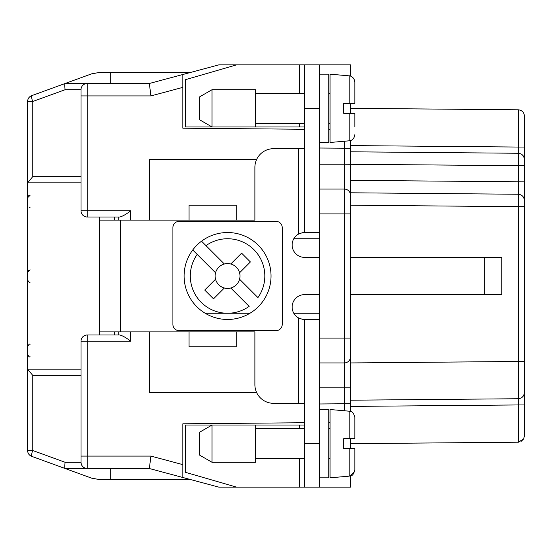 <?xml version="1.0" encoding="UTF-8"?>
<svg xmlns="http://www.w3.org/2000/svg" width="552" height="552" viewBox="0 0 552 552"><rect width="100%" height="100%" fill="white"/><g stroke="black" fill="none" stroke-linecap="round" stroke-linejoin="round"><path stroke-width="0.83" d="M304.566 129.265L182.85 128.202L182.85 74.506L149.316 83.49L65.136 83.49L91.729 73.809L100.229 72.312L110.814 72.312L110.814 83.49L149.316 83.49L150.951 95.91L87.216 95.91L87.216 210.795L81.006 210.795A6.21 6.21 0 0 0 87.216 217.005L119.929 217.005C122.848 216.177 126.436 214.107 130.686 210.795L130.686 220.11M330.027 129.485L328.785 129.478L330.027 129.485M350.52 113.298L350.52 103.362M350.52 76.114L350.52 64.86L218.847 64.86L149.316 83.49M150.951 95.91L182.85 87.361L182.85 74.506M100.229 72.312L191.033 72.312M100.229 479.688L110.814 479.688L100.229 479.688L91.729 478.191L31.685 456.338A6.21 6.21 0 0 1 27.6 450.501L32.734 450.501L32.734 375.36L81.006 375.36M293.809 238.74L319.47 238.74M256.728 159.252L149.316 159.252L149.316 220.11L254.886 220.11L254.886 167.325A18.63 18.63 0 0 1 273.516 148.695L304.566 148.695M191.033 479.688L110.814 479.688L110.814 468.51M81.006 89.7A6.21 6.21 0 0 1 87.216 83.49L87.216 95.91L81.006 95.91L81.006 89.7L65.15 89.7C64.591 86.105 64.577 84.042 65.108 83.504L65.136 83.49M354.777 471.001L350.52 475.886L350.52 487.14L218.847 487.14L182.85 477.494L182.85 464.639L182.85 477.494L149.316 468.51L150.951 456.09L87.216 456.09L87.216 334.995A6.21 6.21 0 0 0 81.006 341.205L81.006 456.09L87.216 456.09L87.216 468.51C83.449 468.137 81.379 466.067 81.006 462.3L81.006 456.09M298.356 148.695L298.356 234.193C301.985 232.737 304.055 232.185 304.566 232.53L319.47 232.53L319.47 443.67L304.566 443.67L304.566 319.47L319.47 319.47M328.785 422.522L330.027 422.515M350.52 448.638L350.52 438.702M119.929 334.995C122.848 335.823 126.436 337.893 130.686 341.205L81.006 341.205A6.21 6.21 0 0 1 87.216 334.995L119.929 334.995L87.216 334.995M319.47 313.26L293.809 313.26M249.952 313.26L205.172 313.26M319.47 189.06L344.31 189.06L319.47 189.06M350.52 356.73A6.21 6.21 0 0 1 344.31 362.94L344.31 338.1L350.52 338.1L350.52 411.454M344.31 362.94L319.47 362.94L344.31 362.94L344.31 387.78L319.47 387.78M81.006 182.85L27.6 182.85L27.6 369.15L81.006 369.15M150.951 456.09L182.85 464.639L182.85 423.798L304.566 422.735M65.108 468.496L31.685 456.338A6.21 1.014 -70 0 1 32.734 450.501L65.15 462.3C64.591 465.895 64.577 467.958 65.108 468.496M118.266 331.89L118.266 334.995M99.636 334.995L99.636 331.89L189.06 331.89L149.316 331.89L149.316 392.748L256.728 392.748M254.886 331.89L236.256 331.89L236.256 346.794L189.06 346.794L189.06 331.89L254.886 331.89L254.886 384.675A18.63 18.63 0 0 0 273.516 403.305L304.566 403.305M65.15 89.7L32.734 101.499L27.6 101.499A6.21 6.21 0 0 1 31.685 95.662A6.21 1.014 70 0 0 32.734 101.499L32.734 176.64L27.6 182.85M31.685 95.662L65.108 83.504M118.266 217.005L118.266 220.11M149.316 468.51L65.136 468.51M81.006 462.3A6.21 6.21 0 0 0 87.216 468.51A6.21 6.21 0 0 1 81.006 462.3L65.15 462.3M27.6 450.501L27.6 369.15M27.6 369.247L32.734 375.36M81.006 95.91L81.006 210.795M27.6 101.499L27.6 182.753M350.52 140.546L350.52 195.27A6.21 6.21 0 0 0 344.31 189.06L344.31 213.9L350.52 213.9L350.52 195.27A6.21 6.21 0 0 0 344.31 189.06L344.31 164.22L319.47 164.22M350.52 338.1L350.52 213.9M350.52 350.52L350.52 362.94L518.245 361.477L518.245 398.737C521.964 398.316 524.014 396.246 524.4 392.527L524.4 116.003C524.014 112.284 521.964 110.214 518.245 109.793L518.245 147.053L524.4 147.053M344.331 141.236L344.31 164.22L518.245 165.683L518.245 194.249C521.964 194.67 524.014 196.74 524.4 200.459C524.014 196.74 521.964 194.67 518.245 194.249L350.52 192.786L350.52 201.48M518.266 130.686L518.266 123.234M524.4 130.686L524.4 123.234M524.4 422.956L524.4 435.997L524.4 422.956M524.4 435.859L523.669 438.923L524.4 435.997L524.4 392.527C524.034 396.267 521.978 398.337 518.245 398.737L350.52 400.2M350.52 406.41L518.245 404.947L518.245 442.207L350.52 443.67L518.5 442.2M520.964 441.552L523.669 438.923L518.245 442.207L523.669 438.923M350.52 151.8L518.245 153.263C521.978 153.663 524.034 155.733 524.4 159.473C524.014 155.754 521.964 153.684 518.245 153.263L518.245 147.053L350.52 145.59M518.245 109.793L350.52 108.33L518.245 109.793C521.964 110.214 524.014 112.284 524.4 116.003M350.52 257.37L501.789 257.37L501.789 294.63L350.52 294.63M304.566 443.67L304.566 487.14L319.47 487.14L319.47 443.67M255.507 425.04L255.507 462.3L212.037 462.3L212.037 425.04L255.507 425.04M212.037 425.04L199.617 432.209L199.617 455.131L212.037 462.3M319.47 294.63L304.566 294.63A12.42 12.42 0 0 0 298.356 317.807L298.356 403.305M302.551 319.304L304.566 319.47C304.055 319.815 301.985 319.263 298.356 317.807M299.239 428.766L299.239 425.04L304.566 425.04M299.239 425.04L185.334 425.04L185.334 472.284L236.622 487.14M298.356 234.193A12.42 12.42 0 0 0 304.566 257.37L319.47 257.37M99.636 331.89L99.636 220.11L189.06 220.11L189.06 205.206L236.256 205.206L236.256 220.11L254.886 220.11M302.731 232.668L304.566 232.53L304.566 64.86L319.47 64.86L319.47 108.33L304.566 108.33M99.636 220.11L99.636 217.005M114.54 334.995L114.54 331.89M114.54 220.11L114.54 217.005M319.47 232.53L319.47 108.33M255.507 89.7L255.507 126.96L212.037 126.96L212.037 89.7L255.507 89.7M212.037 89.7L199.617 96.869L199.617 119.791L212.037 126.96M319.47 74.175L328.785 74.175L328.785 142.485L319.47 142.485M354.867 126.96L354.867 113.298L349.195 113.298L349.195 140.808L330.027 142.485L330.027 74.175L349.195 75.852C349.05 75.645 353.935 75.948 354.867 82.041L354.867 103.362L343.689 103.362L349.195 103.362L349.195 75.852M349.195 113.298L343.689 113.298L343.689 103.362M304.566 126.96L185.334 126.96L185.334 79.716L236.622 64.86M282.21 227.562A6.21 6.21 0 0 0 276 221.352L179.124 221.352A6.21 6.21 0 0 0 172.914 227.562L172.914 324.438A6.21 6.21 0 0 0 179.124 330.648L276 330.648A6.21 6.21 0 0 0 282.21 324.438L282.21 227.562M239.561 272.785A12.42 12.42 0 0 1 239.561 279.215L257.929 297.59A37.26 37.26 0 0 0 205.972 245.633L201.528 241.189A43.47 43.47 0 0 0 192.751 249.966L197.195 254.41L192.751 249.966A43.47 43.47 0 0 0 253.596 310.81A43.47 43.47 0 0 0 258.301 245.26A43.47 43.47 0 0 0 201.528 241.189L224.347 264.001A12.42 12.42 0 0 1 239.561 272.785L250.394 261.952L241.61 253.168L230.777 264.001M239.561 279.215A12.42 12.42 0 0 1 215.563 279.215L204.73 290.048L213.514 298.832L224.347 287.999M215.563 279.215A12.42 12.42 0 0 1 215.563 272.785L197.195 254.41A37.26 37.26 0 0 0 249.152 306.367L230.777 287.999M215.563 272.785A12.42 12.42 0 0 1 224.347 264.001M319.47 409.515L328.785 409.515L328.785 477.825L319.47 477.825M349.195 476.148C350.962 475.127 352.728 477.37 354.867 469.959L354.867 448.638L349.195 448.638L349.195 476.148L330.027 477.825L330.027 409.515L349.195 411.192C350.962 412.213 352.728 409.97 354.867 417.381L354.867 438.702L343.689 438.702L349.195 438.702L349.195 411.192M349.195 448.638L343.689 448.638L343.689 438.702M354.867 89.7L354.867 82.041M87.216 217.005L87.216 210.795L130.686 210.795M319.47 213.9L344.31 213.9L344.31 338.1L319.47 338.1M319.47 403.974L344.31 403.76L344.331 410.764M350.52 148.24L319.47 148.026M350.52 403.76L344.31 403.76L344.31 387.78L350.52 387.78M32.734 176.64L81.006 176.64M130.686 331.89L130.686 341.205M350.52 195.27A6.21 6.21 0 0 0 344.31 189.06M524.4 165.683L518.245 165.683L518.245 153.263C521.964 153.684 524.014 155.754 524.4 159.473M350.52 180.366L524.4 181.829M518.245 194.249L518.245 206.669L524.4 206.669M524.4 361.477L518.245 361.477L518.245 206.669L350.52 205.206M524.4 404.947L518.245 404.947L518.245 398.737M484.656 257.37L484.656 294.63M299.239 487.14L299.239 458.574M120.75 331.89L120.75 220.11M299.239 64.86L299.239 93.426M299.239 123.234L299.239 126.96M30.084 269.79L27.6 272.274M30.056 207.69L29.698 207.662M27.848 206.289L27.648 205.689M28.835 270.128L28.318 270.528M27.924 271.053L27.628 271.901M28.863 195.594L28.407 195.919M27.662 197.202L27.6 197.754L30.084 195.27M28.428 281.575L27.6 279.726C28.566 281.968 29.394 282.796 30.084 282.21M28.469 356.137L27.6 354.246C28.69 356.551 29.518 357.379 30.084 356.73M30.084 344.31C29.497 343.668 28.669 344.496 27.6 346.794M255.507 458.574L304.566 458.574M255.507 123.234L304.566 123.234M328.785 123.234L330.027 123.234M349.195 140.808C352.355 140.539 354.246 138.476 354.867 134.619M328.785 458.574L330.027 458.574M328.785 93.426L330.027 93.426M328.785 428.766L330.027 428.766M255.507 93.426L304.566 93.426M255.507 428.766L304.566 428.766"/></g></svg>
